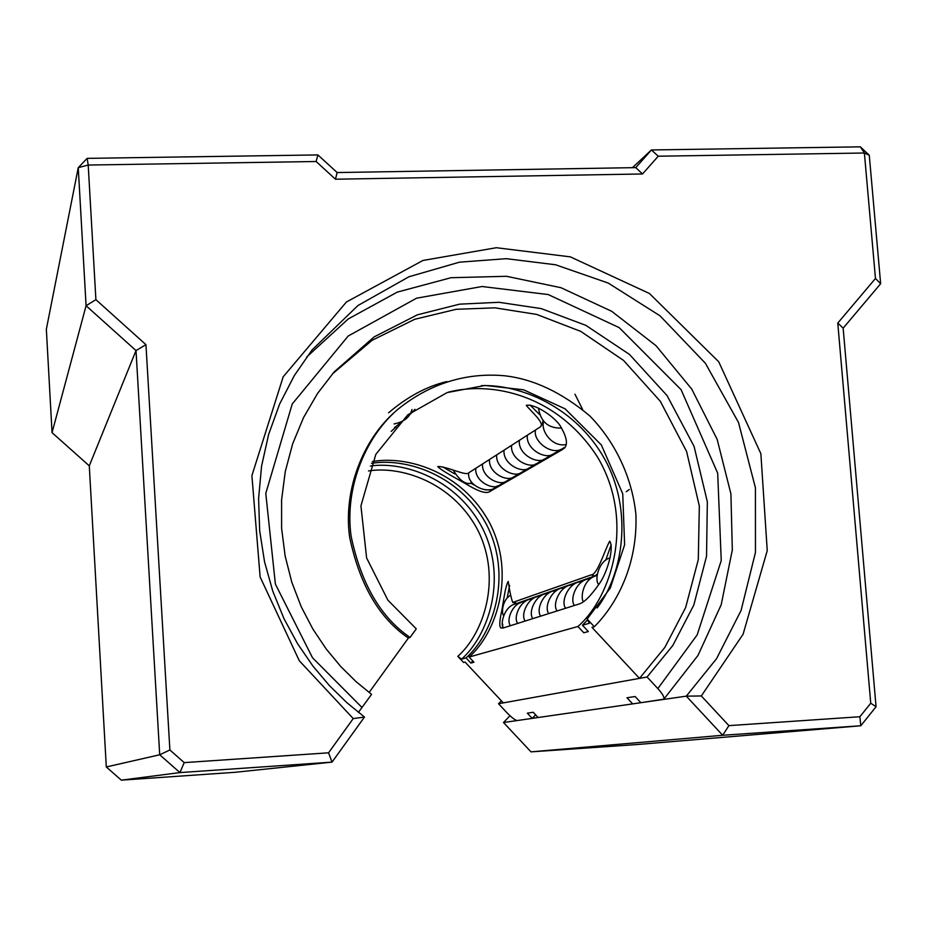 <?xml version="1.0" encoding="UTF-8"?>
<svg xmlns="http://www.w3.org/2000/svg" width="927" height="927" viewBox="0 0 927 927"><rect width="100%" height="100%" fill="white"/><g stroke="black" fill="none" stroke-linecap="round" stroke-linejoin="round"><path stroke-width="1.39" d="M509.977 715.748L503.488 722.515L686.293 696.154L716.525 658.726L741.067 610.511L755.459 552.411L755.424 487.811L738.506 422.48L705.377 363.245L660.012 315.806L608.193 283.048L555.586 264.774L506.316 258.679L459.444 262.179L408.911 276.779L357.938 305.539L312.028 349.977L294.288 375.644L279.653 403.975L268.633 434.392L261.565 466.177L258.587 498.529L259.664 530.65L264.543 561.797L272.828 591.322L284.021 618.738L297.555 643.697L312.886 666.026L329.456 685.644L346.791 702.608L364.485 717.046L332.028 762.121L179.919 772.585L121.321 780.163L235.122 772.295L332.028 762.121L328.552 752.817L353.233 718.587L299.27 660.708L260.128 576.988L251.901 475.621L283.187 376.791L346.385 302.017L422.944 260.464L496.327 247.718L570.337 256.86L649.479 293.523L718.738 361.797L760.87 453.709L767.243 550.615L743.083 634.265L701.322 695.957L728.9 725.632L859.897 716.733L870.743 703.222L837.776 323.071L875.47 278.471L864.381 153.013L658.251 156.211L642.527 173.963L335.458 179.212L316.119 161.507L88.204 165.041L95.898 299.664L145.945 344.67L169.884 749.978L184.206 762.62L328.552 752.817M503.488 722.515L531.009 751.867L722.689 735.273L686.293 696.154L701.322 695.957M52.051 432.654L89.282 465.841L136.014 350.58L86.084 305.725L78.25 167.66L46.35 329.236L52.051 432.654L86.084 305.725L95.898 299.664M89.282 465.841L106.304 766.965L159.711 754.775L136.014 350.58L145.945 344.67M87.161 158.366L78.25 167.66L88.204 165.041L87.161 158.366L317.891 154.925L337.15 172.549L635.748 167.625L651.426 149.954L860.326 146.837L864.381 153.013L869.271 155.238L880.65 283.72L843.153 328.158L876.061 706.733L860.789 725.771L722.689 735.273L728.9 725.632M632.434 167.683L651.426 149.954L658.251 156.211M531.009 751.867L636.872 744.555L860.789 725.771L859.897 716.733M184.206 762.62L179.919 772.585L159.711 754.775L169.884 749.978M106.304 766.965L121.321 780.163M364.485 717.046L353.233 718.587M870.743 703.222L876.061 706.733M837.776 323.071L843.153 328.158M875.47 278.471L880.65 283.72M642.527 173.963L635.748 167.625M335.458 179.212L337.15 172.549M316.119 161.507L317.891 154.925M860.326 146.837L869.271 155.238M410.07 637.44C380.73 617.475 361.067 583.709 351.101 536.13C344.554 489.421 364.288 438.251 397.405 409.699C433.454 380.383 471.333 372.724 504.647 375.783C533.326 379.004 561.669 392.353 589.688 415.829C615.343 442.005 632.133 477.59 635.899 514.369C637.811 563.245 617.834 603.21 594.323 626.733L587.15 619.039L610.29 588.031L624.613 544.821L622.747 493.801L601.38 444.983L565.134 408.853L523.628 389.803L485.088 385.447L447.127 392.584L407.764 414.867L375.817 454.369L360.927 505.887L366.605 557.938L387.903 600.186L416.269 628.842L410.07 637.44L408.378 638.054L369.108 692.492M408.378 638.054C379.143 618.158 359.56 584.52 349.63 537.115C343.106 490.58 362.77 439.595 395.771 411.148L397.405 409.699M332.445 373.905L372.109 340.29L414.717 319.294L456.165 309.305L494.948 307.834L536.71 314.427L580.765 331.391L623.523 360.406L660.325 401.31L686.583 451.461L699.329 506.072L698.298 559.641L685.621 607.625L664.821 647.428L639.491 678.379L591.982 627.37L594.323 626.733M448.344 392.167C492.26 380.893 556.976 394.763 597.255 456.64C635.412 519.977 612.075 596.745 577.927 626.49L469.097 657.034L473.952 662.226L470.881 663.048L466.061 657.892L461.565 659.155L457.811 656.339L463.546 662.457L465.041 662.052L503.303 702.886L639.491 678.379M372.306 461.588C406.686 455.331 461.565 471.252 489.444 522.538C516.409 574.404 496.235 633.164 469.097 657.034M563.025 449.213L489.271 491.866C485.841 493.581 479.213 491.6 469.386 485.922C461.043 480.789 442.005 471.287 437.764 466.571C446.061 465.98 466.188 476.327 468.633 472.886L540.464 426.802C545.099 423.002 530.302 410.846 526.316 405.342C535.169 403.419 556.327 417.938 560.893 427.034C566.976 437.579 568.054 444.705 564.103 448.425L564.995 447.417M579.132 603.987L503.037 628.043L500.962 627.996C499.294 626.93 499.398 621.936 501.264 613.014C503.071 605.598 505.006 586.246 508.251 581.426C509.653 591.206 511.148 598.205 512.735 602.434L591.229 574.844C597.347 575.122 604.983 549.387 609.734 541.148C614.416 548.402 606.953 573.199 599.398 583.628C590.939 595.76 584.184 602.538 579.132 603.987M414.96 409.305L409.236 415.226M368.506 470.951C400.846 465.702 452.747 481.936 477.938 530.429C502.411 579.375 483.21 633.917 457.811 656.339M370.394 466.026C403.952 461.101 457.741 478.923 483.048 529.282C507.695 580.047 487.741 635.945 461.565 659.155M371.518 463.361C405.528 457.637 460.024 474.311 486.86 525.238C512.898 576.664 492.816 634.277 466.061 657.892M472.863 661.055L470.881 663.048M587.567 619.85L582.446 625.215L588.344 631.542L583.79 632.77L577.927 626.49M388.598 412.805C407.44 396.721 426.837 386.304 446.814 381.553M481.426 385.632C519.699 384.242 575.099 406.432 604.392 458.541C633.628 510.8 622.828 574.381 597.15 607.938M587.15 619.039L589.34 623.28L582.446 625.215M597.278 574.219L594.659 576.026L516.872 603.419L512.782 602.446M509.63 585.389L507.173 598.031M502.666 624.114L502.805 628.1M611.183 544.809L605.702 560.198M442.758 466.918L454.751 473.94M470.51 483.025L473.894 484.891M485.227 489.896L491.6 489.734L565.227 447.057M530.07 405.099L539.526 414.473M542.932 420.754L542.527 423.894L540.464 426.802M532.202 718.379L517.231 720.534C515.169 720.233 511.774 717.672 507.046 712.84L498.529 703.744L647.069 677.011L657.846 688.587C662.608 693.871 664.601 697.405 663.825 699.201L640.87 702.701L635.099 696.513L626.988 697.776L632.689 703.883L538.123 717.521L533.199 712.26L527.324 713.176L532.202 718.379L535.644 714.868M358.401 712.376L371.576 694.358L356.003 681.588L340.765 666.536L326.269 649.062L312.932 629.155L301.287 606.861L291.854 582.376L285.145 556.049L281.611 528.367L281.588 499.954L285.273 471.519L292.665 443.813L303.546 417.567L317.579 393.419L334.218 371.854L374.137 336.895L417.347 314.844L459.583 304.16L498.981 302.295L541.206 308.598L585.899 325.377L629.445 354.404L667.081 395.609L694.068 446.362L707.347 501.785L706.536 556.246L693.813 605.064L672.77 645.551L647.069 677.011M498.529 703.744L501.391 700.847M513.836 602.388L516.872 603.419L520.29 602.921M591.229 574.844L594.659 576.026L596.374 575.69M629.306 489.491L626.246 491.692M489.271 491.866L491.6 489.734M657.846 688.587L697.174 634.891L721.241 560.568L717.683 473.176L681.067 389.653L619.178 327.613L548.193 294.543L482.04 286.513L416.547 298.204L348.181 336.026L292.237 403.987L265.782 493.361L275.377 584.068L312.492 657.741L362.063 707.544M391.206 431.379L396.211 426.791M394.473 427.614L402.677 421.287M394.079 423.929C404.021 421.947 409.989 417.138 411.959 409.514M510.464 595.285C501.125 601.044 502.005 614.555 503.419 615.227M518.691 603.662C503.998 602.956 499.398 626.814 503.755 627.811M524.879 601.762C514.392 600.939 505.412 618.761 510.395 625.713M532.388 599.143C521.739 598.274 512.596 616.362 517.66 623.419M540.093 596.455C529.282 595.551 519.977 613.894 525.122 621.055M548.008 593.709C537.023 592.735 527.556 611.368 532.782 618.633M556.142 590.87C544.972 589.862 535.331 608.772 540.65 616.154M564.497 587.961C553.141 586.895 543.326 606.107 548.726 613.593M573.083 584.972C561.542 583.848 551.542 603.361 557.034 610.963M581.924 581.901C570.175 580.708 560.001 600.545 565.574 608.263M590.279 578.819C577.417 578.726 569.248 598.39 574.358 605.493M597.162 575.458C581.75 579.062 580.511 599.885 583.523 601.6M598.738 584.636C593.987 579.757 599.004 560.719 610.117 557.845M516.652 603.477L520.059 603.025M574.972 394.218L582.62 409.479M543.129 420.997L543.071 422.052M453.268 470.174C459.827 480.974 466.13 485.203 472.156 482.886M468.726 472.828C466.548 486.003 490.14 495.644 497.185 485.945M475.783 468.332C474.473 481.194 492.573 490.256 498.969 485.458M482.573 463.998C481.24 477.023 499.56 486.2 506.061 481.345M489.537 459.549C488.181 472.747 506.733 482.052 513.338 477.127M496.687 454.983C495.319 468.344 514.103 477.787 520.812 472.805M504.033 450.302C502.643 463.836 521.669 473.407 528.483 468.355M534.995 464.578L535.586 464.021M511.577 445.481C510.163 459.201 529.433 468.911 536.362 463.79M542.967 459.954L543.616 459.352M519.329 440.534C517.892 454.427 537.417 464.288 544.462 459.085M551.159 455.203L551.866 454.543M527.301 435.447C525.91 449.41 545.354 459.56 552.782 454.265M559.584 450.325L560.348 449.607M535.505 430.221C532.909 440.858 550.58 455.03 561.356 449.294M543.674 421.623C540.429 429.885 551.472 447.544 566.188 444.52M561.577 428.077C548.297 428.448 540.603 421.785 538.506 408.089M306.733 356.941L348.274 318.934L397.289 292.109L451.009 277.718L506.513 276.292L560.997 287.718L611.681 311.287L656.003 345.678L691.751 389.108L717.15 439.352L730.916 493.882L732.318 549.966L721.194 604.752L698.008 655.401L663.825 699.201"/></g></svg>
